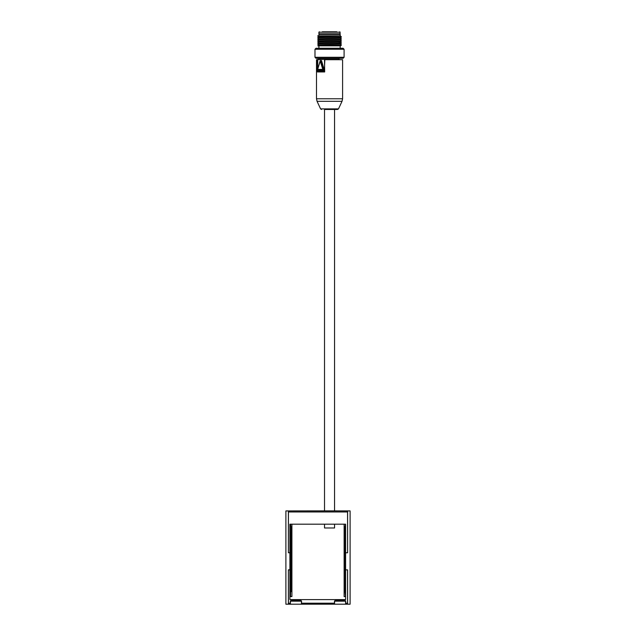 <?xml version="1.0" encoding="UTF-8"?>
<svg xmlns="http://www.w3.org/2000/svg" width="636" height="636" viewBox="0 0 636 636"><rect width="100%" height="100%" fill="white"/><g stroke="black" fill="none" stroke-linecap="round" stroke-linejoin="round"><path stroke-width="0.95" d="M340.578 45.848L341.429 45.013L318.978 45.848L339.274 45.848M318.906 48.257L318.906 45.848L317.777 45.856L318.851 45.856M318.66 44.997L340.427 43.995L341.429 43.002L317.65 43.987L318.66 44.997L317.777 45.856M340.419 41.992L341.429 40.99L317.65 41.976L318.66 42.994L340.419 41.992L341.437 42.978M317.642 39.981L318.66 40.99L340.419 39.981L341.437 38.979M317.65 39.957L341.421 38.963L340.419 37.961L318.66 38.963L317.65 39.957M341.421 36.944L340.419 35.95L318.66 36.952L317.658 37.945L341.421 36.96M319.503 33.803L318.906 34.408L318.986 35.815L317.658 35.934L339.322 35.815M317.785 35.815L318.7 35.823M334.56 109.471L324.519 109.471L324.519 510.875L334.56 510.875L334.56 109.471L337.08 109.471L324.519 109.471M285.89 510.923L350.11 510.923L350.11 604.2L285.89 604.2L285.89 510.923L324.519 510.875M334.56 510.875L350.102 510.907M347.558 510.962L347.606 552.771L347.606 510.923M347.55 511.972L288.45 511.972L288.442 510.962M288.394 510.923L288.394 552.771L288.45 511.972M347.606 604.2L347.606 569.88L345.594 569.88L345.594 552.771L347.606 552.771M347.55 552.724L345.594 552.771M288.45 552.724L289.897 552.724L289.897 524.191L345.594 524.191L345.594 552.724M288.394 552.771L289.897 552.724M289.897 552.771L289.897 569.832L288.394 569.832L288.394 604.2M321.498 109.471L320.592 108.891L338.487 108.891L342.025 101.315L317.062 101.315L316.497 98.771L316.497 59.697L324.837 59.299L324.352 71.709C321.8 71.145 319.55 71.145 317.618 71.709L317.563 69.706M288.442 604.2L288.394 569.832M288.45 603.198L290.31 603.198L290.318 604.2M290.31 601.092L291.407 600.185L290.406 601.187L290.406 604.2L290.31 601.092L290.31 603.198M301.528 604.2L301.536 601.092L300.438 600.185L291.407 600.185L290.406 601.187L301.44 601.187L301.44 604.2M301.536 603.198L334.464 603.198L334.472 604.2M334.464 601.092L335.562 600.185L334.56 601.187L334.56 604.2L334.464 601.092L334.464 603.198M345.682 604.2L345.69 601.092L344.593 600.185L335.562 600.185L334.56 601.187L345.594 601.187L345.594 604.2M345.69 603.198L347.55 603.198L347.558 604.2M347.55 569.88L347.55 603.198M345.594 569.88L345.594 599.605L289.897 599.605L289.897 569.832M345.078 526.982L345.078 591.607L345.086 526.982L345.475 524.191L345.594 526.982M288.45 569.88L289.897 569.88M291.312 600.09L300.534 600.09L301.536 601.092M335.466 600.09L344.688 600.09L345.69 601.092M301.44 601.187L300.534 600.09M345.594 601.187L344.688 600.09M345.078 591.607L345.475 596.592L344.124 596.576M344.799 591.671L344.124 591.671L344.799 591.671L344.799 526.918L344.124 526.91L344.799 526.918M289.897 524.191L290.525 524.191L290.914 526.982L290.525 596.592L291.908 596.592L291.908 524.191M344.124 524.191L344.124 596.592L345.475 596.592M291.201 526.918L291.908 526.918L291.201 526.918L291.201 591.671L291.908 591.679L291.201 591.671M291.908 596.576L290.525 596.592M290.922 591.607L290.922 526.982M316.497 98.771L342.589 98.771L342.589 59.697L324.487 59.697L324.686 71.94L317.428 71.94L317.428 59.697L316.497 59.697M342.589 59.697L324.837 59.299M324.551 527.983L334.56 527.983L334.56 524.191M317.618 71.709L317.563 71.558C319.932 70.62 322.237 70.62 324.487 71.558L324.352 71.709M320.504 60.635L321.546 60.635L324.082 69.221L323.557 70.334L318.493 70.334L317.968 69.221M320.003 58.289L320.003 59.299L339.075 59.299L339.075 58.289M318.493 70.334L318.207 69.936L323.271 69.936L324.082 69.221M321.546 60.635L321.005 60.786L323.533 69.38L322.985 69.936L323.557 70.334M322.985 69.936L317.642 69.531L320.17 60.945L322.985 69.936M320.154 60.929L317.539 69.419L320.457 60.539L320.075 60.825L321.005 60.786L323.247 69.38L317.539 69.419L317.928 69.936M314.987 57.288L315.997 58.289L343.09 58.289L344.092 57.288L314.987 57.288L314.987 49.258L344.092 49.258L343.09 48.257L315.997 48.257L314.987 49.258M336.778 31.8L322.301 31.8L336.778 31.8M340.18 32.198L318.906 32.198L318.906 33.803L340.18 33.803L339.775 31.8M339.576 33.803L340.18 34.408L318.906 34.408M320.019 35.815L340.18 35.815L340.18 34.408M317.563 69.348L317.801 59.299M317.849 59.299L324.773 59.299M340.427 43.979L341.437 44.981M318.66 42.978L317.642 43.979M318.66 40.966L317.642 41.968M340.427 39.965L341.437 40.966M317.642 37.977L318.66 38.979M341.437 36.975L340.427 37.977M317.642 35.966L318.66 36.975M338.487 108.891L337.581 109.471M320.592 108.891L317.062 101.315M342.589 98.771L342.025 101.315M324.519 524.191L324.519 527.983M318.207 69.936L318.072 69.34M339.274 43.184L339.274 42.127M344.092 57.288L344.092 49.258M340.18 48.257L340.18 45.848M318.906 32.198L319.304 31.8"/></g></svg>

